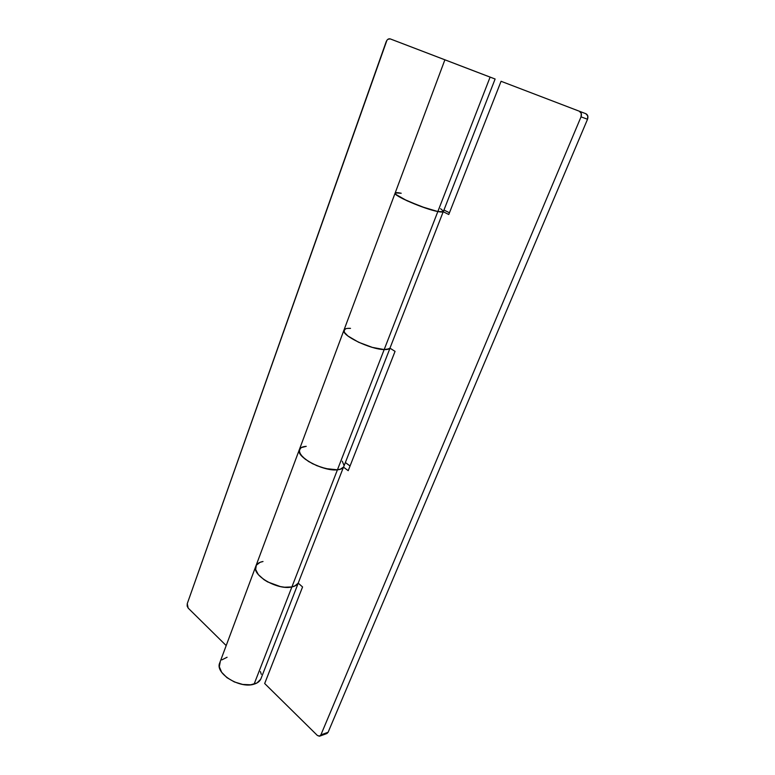 <?xml version="1.0" encoding="UTF-8"?>
<svg xmlns="http://www.w3.org/2000/svg" width="775" height="775" viewBox="0 0 775 775"><rect width="100%" height="100%" fill="white"/><g stroke="black" fill="none" stroke-linecap="round" stroke-linejoin="round"><path stroke-width="1.16" d="M459.41 65.371L483.522 74.584L459.41 65.381M397.372 41.617L495.118 79.011L490.11 77.112L437.846 211.546C424.409 209.114 392.799 195.436 395.114 193.13C392.799 195.436 424.409 209.114 437.846 211.546L490.11 77.112L390.193 38.886L495.089 79.002L390.193 38.886L397.372 41.617L390.193 38.886L387.926 39.283L386.919 40.29L187.259 603.657L386.202 41.656C387.171 39.428 388.498 38.498 390.193 38.886M255.827 566.205L219.713 662.945C214.646 673.281 239.95 689.062 254.103 684.141L291.894 586.937C295.013 586.278 297.116 585.009 298.201 583.139L343.49 467.151L348.217 470.677L395.056 351.366L389.951 348.169L386.938 349.467L384.187 349.564C387.248 349.651 389.166 349.196 389.951 348.169C389.166 349.196 387.248 349.651 384.187 349.564L337.435 469.805C323.485 471.704 295.391 456.688 299.344 449.636C295.391 456.688 323.485 471.704 337.435 469.805L384.187 349.564C370.44 349.535 340.729 335.091 343.964 330.14C344.555 328.765 346.735 328.174 350.503 328.368L347.675 328.387M326.876 733.518L328.106 732.278L320.869 734.913L319.348 736.231L317.343 735.427L264.672 683.511L302.57 586.956L298.201 583.139C297.116 585.009 295.013 586.278 291.894 586.937C277.808 590.55 251.255 575.079 255.847 566.157C256.816 563.754 259.208 562.204 263.016 561.507L260.119 562.301L263.016 561.507M299.334 449.684L255.847 566.157C251.255 575.079 277.808 590.55 291.894 586.937L295.817 585.493L298.201 583.139L294.752 586.045L291.894 586.937L254.103 684.141C257.629 683.075 259.906 681.254 260.952 678.687L298.239 583.178M444.879 59.83L299.344 449.636C300.138 447.718 302.434 446.623 306.232 446.342L301.165 447.63L299.15 450.507L300.555 454.567L305.253 459.207L312.528 463.702L321.267 467.306L330.034 469.456L337.435 469.805C340.913 469.456 343.025 468.391 343.771 466.598L389.999 348.207M226.193 645.585L188.18 608.113L187.143 606.05L187.259 603.657L188.18 608.113L226.193 645.585M260.39 671.557L261.291 674.279M260.7 679.249L256.99 682.959L250.674 684.8L242.701 684.441L234.341 681.932L226.939 677.65L221.669 672.303L219.325 666.742L220.236 661.84M221.853 659.874L227.094 657.248M395.114 193.13C395.463 192.432 397.488 192.471 401.208 193.246L396.461 192.636L395.124 193.479L397.468 195.697L403.242 198.962L421.135 206.537L437.846 211.546C441.217 212.205 443.058 212.205 443.358 211.556L495.118 79.011M343.964 330.14C340.729 335.091 370.44 349.535 384.187 349.564L372.349 347.394L358.622 342.259L347.897 335.982L344.323 332.272L344.284 329.608L345.573 328.803L343.858 330.78L344.323 332.272L347.897 335.982L358.622 342.259L372.349 347.394L384.187 349.564L437.846 211.546L443.281 211.691M443.271 211.003L440.568 208.688M319.726 736.134L326.914 733.508L328.106 732.278L587.528 119.273L328.106 732.278L320.869 734.913L581.037 116.841L320.869 734.913L319.678 736.143L317.343 735.427L264.672 683.511L302.57 586.956L298.201 583.139L343.49 467.151C342.55 468.613 340.525 469.505 337.435 469.805L291.894 586.937L284.551 587.217L280.347 586.578L267.656 581.918L263.975 579.661L258.337 574.604L255.663 569.528L256.312 565.208L255.663 569.528L258.337 574.604L263.975 579.661L267.656 581.918L280.347 586.578L284.551 587.217L291.894 586.937L337.435 469.805L340.244 469.292L343.587 466.986M343.993 465.31L342.269 461.212M306.232 446.342L301.165 447.63L299.741 448.89L299.421 452.426L302.521 456.863L308.624 461.522L316.801 465.659L325.733 468.594L337.435 469.805L341.271 468.914L343.49 467.151L348.217 470.677L395.056 351.366L389.951 348.169L443.222 211.74C442.641 212.205 440.849 212.137 437.846 211.546L384.187 349.564L389.166 348.827L389.951 348.169L443.222 211.74L448.773 214.501L501.067 81.288L585.822 113.702L501.067 81.288L579.322 111.222L581.279 113.431L581.037 116.841L587.528 119.273L587.77 115.882L585.822 113.702L501.067 81.288L448.773 214.501L443.222 211.74L437.846 211.546L425.892 208.194L407.156 200.841L395.841 194.428L395.337 192.878L401.208 193.246M449.461 212.767L443.959 210.035L449.461 212.767M350.048 465.998L345.359 462.52L350.048 465.998M260.119 562.301L256.312 565.208M581.037 116.841L587.528 119.273C588.399 116.628 587.837 114.768 585.822 113.702L579.322 111.222C581.337 112.297 581.909 114.167 581.037 116.841M477.526 72.308L458.403 64.993L477.526 72.308"/></g></svg>
